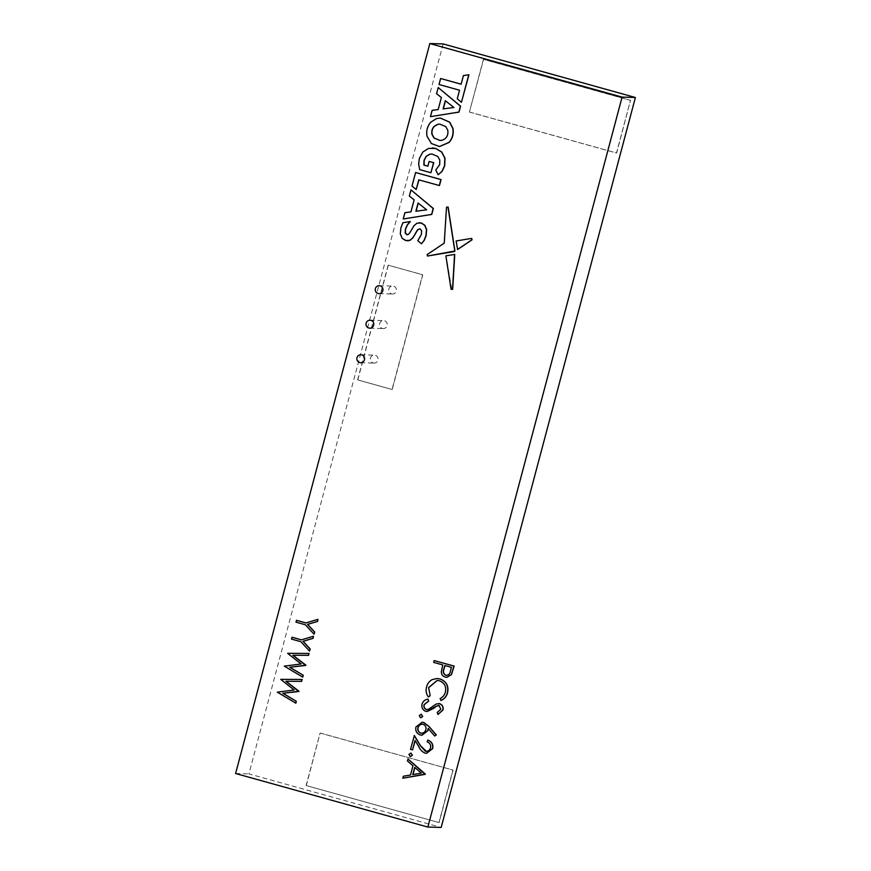<?xml version="1.0" encoding="UTF-8"?>
<svg xmlns="http://www.w3.org/2000/svg" width="871" height="871" viewBox="0 0 871 871"><rect width="100%" height="100%" fill="white"/><g stroke="black" fill="none" stroke-linecap="round" stroke-linejoin="round"><path stroke-width="0.65" stroke-dasharray="4.36 3.27" d="M418.94 179.894L439.463 185.567M415.783 172.512L412.179 186.035L416.371 189.551M471.788 238.404L456.284 240.973L457.613 249.52M448.14 207.058L446.681 207.211L444.428 243.129L427.291 254.626L427.628 256.041M440.378 118.075L436.752 118.554L430.927 122.201C427.487 126.295 426.246 130.977 427.182 136.268L431.515 143.497L439.528 146.524M410.666 756.551L409.109 754.33L411.21 753.099M425.516 751.216C428.107 751.597 429.839 750.497 430.699 747.928C431.232 745.01 430.132 743.017 427.389 741.95L427.868 740.132M426.583 753.306L425.19 753.088C422.468 751.891 420.464 749.866 419.18 747.002L415.206 740.655M412.745 749.898L410.709 749.332L414.389 735.538M434.89 736.049L428.303 728.635M421.923 735.233L420.486 734.993C416.839 733.6 415.38 730.921 416.12 726.969L422.185 722.255M446.91 677.333L445.484 677.094C442.86 676.288 441.543 674.47 441.543 671.65L442.98 664.932L433.845 662.396L434.335 660.566M441.064 700.469L440.301 698.542C443.023 697.225 444.776 695.08 445.56 692.086C446.638 686.544 444.635 682.766 439.561 680.763L437.286 680.414M428.554 696.985C426.387 693.958 425.777 690.627 426.757 686.99C427.574 683.637 429.468 681.166 432.441 679.587L437.188 678.52M427.051 711.542L426.017 711.378C422.816 710.039 421.542 707.6 422.206 704.084C423.208 701.264 425.2 699.609 428.173 699.119M426.529 709.56L428.663 709.375L436.371 704.018L438.505 703.55M438.178 714.481L437.405 712.5L440.998 709.244L439.278 705.564L438.472 705.456M420.987 717.758L419.43 715.548L421.531 714.318M403.023 778.217L403.556 776.246L410.687 775.005L413.137 765.805L407.617 760.949L408.151 758.957M295.835 703.158L277.511 692.173L294.322 690.017L280.843 679.63L302.139 679.467M302.76 677.126L284.436 666.141L301.257 663.985L287.768 653.598L309.063 653.446M301.42 639.847L313.636 636.266M309.684 651.094L301.039 641.698L291.633 639.074L292.123 637.256M305.928 622.928L318.133 619.346M314.191 634.175L305.536 624.779L296.14 622.155L296.619 620.337M419.408 222.726L417.057 223.237L414.095 225.774L409.969 232.84L408.564 234.375L406.931 234.669M419.463 228.779L421.782 230.586L421.586 234.408L417.938 240.69L421.651 243.804M410.339 221.55L403.131 222.704L401.063 227.799L400.529 233.929L402.304 238.295L407.519 240.842M454.749 254.419L446.05 255.867L451.864 289.978M432.386 147.939L428.772 148.408L422.968 152.044L419.474 158.62L418.842 164.249L419.887 169.627L431.08 172.741M431.951 153.982L438.004 156.508L439.986 160.177L439.833 164.706L435.946 170.063L438.331 174.755M429.316 161.44L427.879 166.154M438.385 87.557L436.741 93.709L441.553 97.519L438.342 109.561L432.321 110.356L430.644 116.649M411.156 189.889L409.522 196.04L414.324 199.851L411.123 211.893L405.091 212.687L403.415 218.98M468.946 74.743L463.601 75.592L461.14 84.171M440.791 78.499L439.191 84.509L459.703 90.225L457.427 98.815L461.608 102.321M357.622 379.876L392.059 389.479L422.587 274.757L388.15 265.165L357.622 379.876L392.059 389.479M483.405 59.413L469.393 112.054L616.472 153.035L630.473 100.394L483.579 59.413L469.393 112.054M306.124 785.533L438.951 822.551L452.92 770.04L320.103 733.034L306.124 785.533L438.951 822.551M443.132 43.931L248.91 773.884L441.172 827.45M235.606 773.502L248.91 773.884M391.569 293.886A3.974 3.876 -88.4 0 0 396.468 290.163A3.974 3.876 -88.4 0 0 392.701 286.08A3.974 3.876 -88.4 0 0 391.569 293.886M382.38 328.421A3.974 3.876 -88.4 0 0 387.279 324.698A3.974 3.876 -88.4 0 0 383.512 320.615A3.974 3.876 -88.4 0 0 382.38 328.421M373.191 362.957A3.974 3.876 -88.4 0 0 378.09 359.222A3.974 3.876 -88.4 0 0 374.334 355.139A3.974 3.876 -88.4 0 0 373.191 362.957M306.309 785.544L320.103 733.034M320.278 733.034L452.92 770.04M453.094 770.051L439.126 822.551M469.567 112.054L616.646 153.035L630.473 100.394M630.648 100.394L483.579 59.413M392.244 389.479L422.762 274.768L388.15 265.165M388.324 265.165L357.796 379.887M445.963 675.275C448.641 675.406 450.198 674.002 450.612 671.051L451.603 667.338L444.994 665.542M420.867 733.142C423.48 733.458 425.2 732.304 426.028 729.658C426.572 727.045 425.647 725.249 423.219 724.291L422.206 724.149M412.8 774.602L421.488 773.132L414.868 767.482M440.062 140.492L442.283 140.264C446.758 138.587 448.652 135.234 447.944 130.193L445.919 126.611L439.866 124.118M443.11 108.908L454.063 107.492L445.451 100.796M415.881 211.239L426.834 209.824L418.222 203.128M378.994 293.647L392.483 294.028M379.223 285.699L392.701 286.08M369.805 328.171L383.294 328.563M370.033 320.223L383.512 320.615M360.616 362.706L374.105 363.087M360.844 354.758L374.334 355.139"/><path stroke-width="1.31" d="M416.186 189.54L418.766 179.84L439.463 185.567L441.053 179.557L415.598 172.512L412.005 186.035L416.186 189.54L418.94 179.894M457.438 249.52L471.897 239.819L471.538 238.414L456.11 240.973L457.613 249.52L472.071 239.819L471.712 238.414M427.519 256.041L454.934 250.968L448.14 207.058L446.507 207.2L444.243 243.129L427.106 254.626L427.628 256.041M439.528 146.524L449.186 142.398C452.615 138.326 453.867 133.644 452.931 128.331L449.708 122.158L440.378 118.075M410.698 753.034L412.408 755.255L410.306 756.485M410.132 756.485L408.935 754.33L411.036 753.099L412.233 755.244L410.666 756.551M414.204 735.527L420.301 745.685L425.342 751.216C427.933 751.586 429.653 750.497 430.524 747.928C431.058 745.01 429.958 743.017 427.215 741.95L427.694 740.121C431.624 741.58 433.235 744.4 432.528 748.581L426.496 753.306L425.015 753.077C422.293 751.891 420.29 749.855 419.005 746.991L415.075 740.448L412.56 749.887L410.535 749.321L414.389 735.538L420.475 745.685L426.398 751.357M427.694 740.121L427.868 740.132C431.798 741.58 433.41 744.4 432.702 748.592L426.583 753.306M415.206 740.655L412.56 749.887M422.185 722.255L423.774 722.495L428.924 726.36L436.338 734.939L434.716 736.039L428.14 728.45L427.781 730.606L421.836 735.233L420.312 734.993C416.665 733.6 415.206 730.921 415.946 726.958L422.097 722.255L423.6 722.484L428.739 726.36L436.164 734.939L434.716 736.039M428.325 728.461L427.955 730.617L421.923 735.233M429.828 43.55L622.09 97.117L427.868 827.069L441.172 827.45L635.395 97.498L443.132 43.931L429.828 43.55L235.606 773.502L427.868 827.069M378.09 293.505A3.974 3.876 -88.4 0 0 382.979 289.782A3.974 3.876 -88.4 0 0 379.223 285.699A3.974 3.876 -88.4 0 0 378.09 293.505M368.901 328.04A3.974 3.876 -88.4 0 0 373.79 324.306A3.974 3.876 -88.4 0 0 370.033 320.223A3.974 3.876 -88.4 0 0 368.901 328.04M359.712 362.565A3.974 3.876 -88.4 0 0 364.601 358.841A3.974 3.876 -88.4 0 0 360.844 354.758A3.974 3.876 -88.4 0 0 359.712 362.565M434.15 660.566L453.933 666.075L451.352 674.6L446.823 677.322L445.31 677.094C442.675 676.277 441.368 674.459 441.357 671.639L442.795 664.932L433.671 662.385L434.15 660.566L454.118 666.075L451.526 674.6L446.91 677.333M440.182 678.977C446.431 681.405 448.881 686 447.563 692.761C446.605 696.419 444.439 698.988 441.064 700.469L440.127 698.542C442.838 697.225 444.591 695.069 445.386 692.075C446.464 686.533 444.46 682.755 439.387 680.752L437.198 680.414L428.608 687.546L430.154 695.711L428.38 696.974C426.202 693.958 425.603 690.627 426.572 686.99C427.4 683.626 429.294 681.155 432.266 679.576L437.09 678.52L440.182 678.977L437.09 678.52M437.286 680.414L428.782 687.546M427.999 699.108L428.543 701.101L424.057 704.639C423.524 706.969 424.286 708.613 426.355 709.56L428.488 709.364L436.197 704.008L439.507 703.714C442.316 704.835 443.415 706.936 442.795 710.007L438.004 714.481L437.231 712.489L440.813 709.234L439.104 705.564L436.197 706.185L426.964 711.542L425.843 711.367C422.631 710.028 421.368 707.6 422.032 704.073C423.034 701.253 425.026 699.598 427.999 699.108L428.717 701.111L424.231 704.65C423.698 706.98 424.46 708.613 426.529 709.56L427.117 709.658M438.505 703.55L439.681 703.724C442.49 704.846 443.589 706.936 442.969 710.007L438.004 714.481M439.278 705.564L436.371 706.185L433.671 708.373L427.051 711.542M421.02 714.253L422.729 716.474L420.628 717.704M420.453 717.693L419.256 715.548L421.346 714.307L422.544 716.463L420.987 717.758M407.976 758.957L425.375 774.101L402.848 778.217L403.371 776.235L410.513 775.005L412.963 765.794L407.443 760.949L407.976 758.957L425.124 774.363L402.848 778.217M302.139 679.467L301.638 681.351L286.058 681.285L299.003 691.236L282.988 693.283L296.336 701.297L295.835 703.158L277.326 692.162L294.148 690.006L280.734 679.358L302.139 679.467M309.063 653.446L308.563 655.319L292.983 655.253L305.939 665.204L289.912 667.262L303.26 675.265L302.76 677.126L284.262 666.141L301.072 663.985L287.67 653.326L309.063 653.446M291.937 637.256L301.344 639.869L313.462 636.255L312.907 638.345L302.988 641.306L310.065 649.004L309.51 651.094L300.865 641.698L291.458 639.074L292.123 637.256L301.42 639.847M313.462 636.255L313.081 638.345L303.173 641.306L310.239 649.004L309.51 651.094M296.445 620.337L305.852 622.95L317.959 619.335L317.403 621.426L307.496 624.387L314.573 632.085L314.006 634.175L305.362 624.779L295.955 622.155L296.619 620.337L305.928 622.928M317.959 619.335L317.577 621.426L307.67 624.387L314.747 632.085L314.006 634.175M407.323 234.745L405.342 232.96L405.592 229.106L407.476 224.86L410.339 221.55L402.957 222.693L400.889 227.799L400.344 233.918L402.13 238.284L405.636 240.548L409.86 240.32L412.789 237.772L417.84 229.683L420.062 228.866M415.358 233.45L417.655 229.683L419.887 228.855L421.597 230.586L421.412 234.397L417.764 240.69L421.466 243.793L424.308 240.244L426.115 235.703L426.659 229.596L424.863 225.273L421.314 223.009L419.408 222.726M407.519 240.842L410.034 240.331L412.963 237.772L415.543 233.45M451.287 289.379L452.691 289.259L454.749 254.419L445.876 255.856L451.102 289.368L452.691 289.259L451.287 289.379M438.146 174.755L441.88 171.445L444.548 165.762L444.809 158.217L441.619 152.033L435.576 148.44L428.597 148.408L422.794 152.044L419.299 158.609L418.657 164.249L419.713 169.616L430.905 172.741L433.584 162.681L429.142 161.44L427.868 166.198L423.883 165.087L424.035 160.275L426.148 156.345L429.686 154.232L431.864 153.982L437.83 156.497L439.811 160.166L439.659 164.706L435.772 170.063L438.146 174.755L442.054 171.445L444.733 165.762L444.994 158.217L441.793 152.033L435.761 148.451L432.386 147.939M427.879 166.154L424.057 165.087L424.21 160.286L426.322 156.345L429.871 154.232L431.951 153.982M430.905 172.741L433.758 162.681L429.142 161.44M430.459 116.649L459.006 112.098L460.585 106.164L438.211 87.557L436.567 93.709L441.379 97.508L438.167 109.561L432.136 110.345L430.459 116.649L458.832 112.087L460.411 106.164L438.211 87.557M403.24 218.98L431.776 214.429L433.355 208.496L410.981 189.889L409.337 196.04L414.15 199.84L410.938 211.893L404.917 212.676L403.24 218.98L431.602 214.418L433.181 208.496L410.981 189.889M440.617 78.499L439.017 84.498L459.529 90.214L457.242 98.804L461.434 102.31L468.946 74.743L463.426 75.592L461.129 84.215L440.617 78.499L461.14 84.171M622.09 97.117L635.395 97.498M444.994 665.542L444.014 669.037C442.882 671.879 443.535 673.958 445.963 675.275L445.778 675.265C448.467 675.406 450.024 673.991 450.438 671.04L451.418 667.328L444.831 665.498L443.84 669.037C442.708 671.868 443.35 673.947 445.778 675.265L446.562 675.384M445.963 675.275L446.649 675.384M440.007 678.966C446.246 681.394 448.707 686 447.378 692.761L447.563 692.761M447.378 692.761C446.431 696.419 444.264 698.988 440.889 700.469M428.608 687.546L430.154 695.711M429.98 695.711L428.38 696.974M439.104 705.564L438.374 705.456M423.045 724.291C420.486 723.943 418.777 725.053 417.949 727.623C417.394 730.268 418.309 732.108 420.693 733.142C423.306 733.458 425.026 732.293 425.854 729.658C426.398 727.035 425.462 725.249 423.045 724.291L422.119 724.149M423.219 724.291C420.66 723.953 418.962 725.064 418.124 727.623C417.568 730.268 418.494 732.108 420.867 733.142L421.618 733.284M420.867 733.142L421.706 733.284M426.311 751.357L425.516 751.216M421.303 773.132L414.727 767.351L412.8 774.602L421.303 773.132M414.868 767.482L412.985 774.569M301.965 679.467L301.464 681.34L285.884 681.274L298.764 691.498L282.803 693.283L296.336 701.297M296.151 701.286L295.661 703.158M308.889 653.435L308.388 655.319L292.808 655.242L305.688 665.466L289.727 667.251L303.26 675.265M303.075 675.265L302.585 677.126M436.578 118.543L430.753 122.19C427.313 126.284 426.061 130.977 427.008 136.257L431.374 143.519L439.43 146.524L449.011 142.387C452.441 138.326 453.682 133.633 452.746 128.32L449.534 122.158L440.291 118.075L436.578 118.543M434.008 137.999L439.975 140.492L442.109 140.253C446.583 138.587 448.467 135.234 447.77 130.193L445.745 126.6L439.779 124.107L437.645 124.346L434.117 126.382C432.081 128.69 431.363 131.369 431.983 134.417L434.008 137.999L440.062 140.492M439.866 124.118L437.819 124.357L434.291 126.393C432.256 128.701 431.548 131.369 432.158 134.417L434.183 137.999M421.466 243.793L424.133 240.244L425.941 235.703L426.474 229.596L424.689 225.262L421.139 223.009L416.882 223.226L413.921 225.774L409.784 232.84L408.39 234.364L406.746 234.669L405.167 232.949L405.418 229.095L407.301 224.849L410.154 221.539M427.454 256.03L454.531 251.534M454.357 251.523L454.934 250.968M454.782 250.717L447.955 207.058L446.507 207.2M451.102 289.368L452.517 289.259L454.564 254.419M443.11 108.908L453.889 107.492L445.299 100.677L443.11 108.908M445.451 100.796L443.295 108.886M415.881 211.239L426.659 209.824L418.08 203.008L415.881 211.239M418.222 203.128L416.077 211.207M439.278 185.556L440.878 179.557L415.598 172.512M461.434 102.31L468.772 74.732"/></g></svg>
